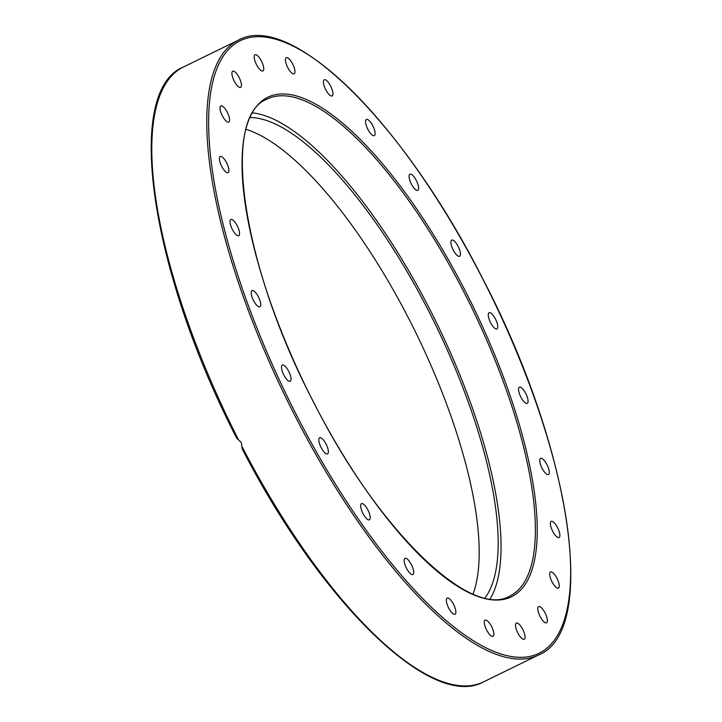 <?xml version="1.0" encoding="UTF-8"?>
<svg xmlns="http://www.w3.org/2000/svg" width="722" height="722" viewBox="0 0 722 722"><rect width="100%" height="100%" fill="white"/><g stroke="black" fill="none" stroke-linecap="round" stroke-linejoin="round"><path stroke-width="1.08" d="M238.224 439.22A342.102 114.193 -116 0 1 183.388 67.02C123.453 91.261 150.654 271.562 236.717 438.236L241.41 442.64L242.168 448.849C320.974 602.328 431.801 710.881 483.65 681.821A342.102 114.193 -116 0 1 242.312 447.18M484.985 597.96A271.111 90.503 64 0 0 428.038 309.837A271.111 90.503 64 0 0 250.344 117.524M473.045 594.035A271.111 90.503 64 0 0 409.022 319.115A271.111 90.503 64 0 0 246.094 129.355M522.746 629.358A8.989 2.996 -116 0 1 524.235 639.241A8.989 2.996 -116 0 1 517.845 632.977A8.989 2.996 -116 0 1 516.356 623.086A8.989 2.996 -116 0 1 522.746 629.358M492.512 628.573A8.989 2.996 -116 0 1 493.036 636.326A8.989 2.996 -116 0 1 485.662 627.932A8.989 2.996 -116 0 1 485.139 620.18A8.989 2.996 -116 0 1 492.512 628.573M455.275 608.601A8.989 2.996 -116 0 1 455.05 614.251A8.989 2.996 -116 0 1 446.927 603.745A8.989 2.996 -116 0 1 447.153 598.096A8.989 2.996 -116 0 1 455.275 608.601M413.562 570.795A8.989 2.996 -116 0 1 412.867 574.513A8.989 2.996 -116 0 1 408.092 570.949A8.989 2.996 -116 0 1 404.293 562.068A8.989 2.996 -116 0 1 404.979 558.359A8.989 2.996 -116 0 1 409.762 561.915A8.989 2.996 -116 0 1 413.562 570.795M370.215 517.746A8.989 2.996 -116 0 1 369.384 519.813A8.989 2.996 -116 0 1 363.996 515.327A8.989 2.996 -116 0 1 360.657 505.734A8.989 2.996 -116 0 1 361.496 503.667A8.989 2.996 -116 0 1 366.884 508.153A8.989 2.996 -116 0 1 370.215 517.746M328.194 453.064A8.989 2.996 -116 0 1 327.544 453.894A8.989 2.996 -116 0 1 321.57 448.416A8.989 2.996 -116 0 1 318.998 438.579A8.989 2.996 -116 0 1 319.656 437.74A8.989 2.996 -116 0 1 325.622 443.218A8.989 2.996 -116 0 1 328.194 453.064M290.361 381.144A8.989 2.996 -116 0 1 290.199 381.243A8.989 2.996 -116 0 1 283.683 374.727A8.989 2.996 -116 0 1 282.158 365.188A8.989 2.996 -116 0 1 282.311 365.088A8.989 2.996 -116 0 1 288.836 371.604A8.989 2.996 -116 0 1 290.361 381.144M259.288 306.904A8.989 2.996 -116 0 1 252.89 299.224A8.989 2.996 -116 0 1 252.023 290.65A8.989 2.996 -116 0 1 252.637 290.551A8.989 2.996 -116 0 1 259.045 298.222A8.989 2.996 -116 0 1 259.911 306.805A8.989 2.996 -116 0 1 259.288 306.904M237.105 235.399A8.989 2.996 -116 0 1 231.248 227.015A8.989 2.996 -116 0 1 230.832 219.506A8.989 2.996 -116 0 1 232.457 219.768A8.989 2.996 -116 0 1 238.305 228.152A8.989 2.996 -116 0 1 238.72 235.661A8.989 2.996 -116 0 1 237.105 235.399M225.318 171.493A8.989 2.996 -116 0 1 220.228 162.946A8.989 2.996 -116 0 1 220.201 156.494A8.989 2.996 -116 0 1 222.981 157.649A8.989 2.996 -116 0 1 228.071 166.204A8.989 2.996 -116 0 1 228.089 172.648A8.989 2.996 -116 0 1 225.318 171.493M224.722 119.554A8.989 2.996 -116 0 1 220.553 111.332A8.989 2.996 -116 0 1 220.851 105.917A8.989 2.996 -116 0 1 224.867 108.444A8.989 2.996 -116 0 1 229.036 116.657A8.989 2.996 -116 0 1 228.739 122.072A8.989 2.996 -116 0 1 224.722 119.554M235.372 83.111A8.989 2.996 -116 0 1 232.728 71.225A8.989 2.996 -116 0 1 237.98 75.485A8.989 2.996 -116 0 1 240.625 87.38A8.989 2.996 -116 0 1 235.372 83.111M256.527 64.655A8.989 2.996 -116 0 1 255.037 54.773A8.989 2.996 -116 0 1 261.427 61.045A8.989 2.996 -116 0 1 262.925 70.927A8.989 2.996 -116 0 1 256.527 64.655M286.76 65.44A8.989 2.996 -116 0 1 286.246 57.688A8.989 2.996 -116 0 1 293.619 66.081A8.989 2.996 -116 0 1 294.134 73.834A8.989 2.996 -116 0 1 286.76 65.44M324.007 85.413A8.989 2.996 -116 0 1 324.232 79.763A8.989 2.996 -116 0 1 332.346 90.268A8.989 2.996 -116 0 1 332.12 95.918A8.989 2.996 -116 0 1 324.007 85.413M365.72 123.218A8.989 2.996 -116 0 1 366.406 119.5A8.989 2.996 -116 0 1 371.189 123.065A8.989 2.996 -116 0 1 374.98 131.945A8.989 2.996 -116 0 1 374.294 135.655A8.989 2.996 -116 0 1 369.511 132.099A8.989 2.996 -116 0 1 365.72 123.218M409.058 176.267A8.989 2.996 -116 0 1 409.897 174.201A8.989 2.996 -116 0 1 415.285 178.686A8.989 2.996 -116 0 1 418.616 188.28A8.989 2.996 -116 0 1 417.785 190.346A8.989 2.996 -116 0 1 412.397 185.861A8.989 2.996 -116 0 1 409.058 176.267M451.088 240.958A8.989 2.996 -116 0 1 451.737 240.119A8.989 2.996 -116 0 1 457.703 245.597A8.989 2.996 -116 0 1 460.275 255.435A8.989 2.996 -116 0 1 459.625 256.274A8.989 2.996 -116 0 1 453.651 250.796A8.989 2.996 -116 0 1 451.088 240.958M488.92 312.87A8.989 2.996 -116 0 1 489.074 312.77A8.989 2.996 -116 0 1 495.59 319.286A8.989 2.996 -116 0 1 497.124 328.835A8.989 2.996 -116 0 1 496.962 328.925A8.989 2.996 -116 0 1 490.446 322.409A8.989 2.996 -116 0 1 488.92 312.87M519.984 387.109A8.989 2.996 -116 0 1 526.392 394.79A8.989 2.996 -116 0 1 527.259 403.363A8.989 2.996 -116 0 1 526.645 403.463A8.989 2.996 -116 0 1 520.237 395.791A8.989 2.996 -116 0 1 519.371 387.209A8.989 2.996 -116 0 1 519.984 387.109M542.168 458.614A8.989 2.996 -116 0 1 548.025 466.999A8.989 2.996 -116 0 1 548.44 474.507A8.989 2.996 -116 0 1 546.825 474.246A8.989 2.996 -116 0 1 540.968 465.861A8.989 2.996 -116 0 1 540.552 458.362A8.989 2.996 -116 0 1 542.168 458.614M553.964 522.52A8.989 2.996 -116 0 1 559.045 531.076A8.989 2.996 -116 0 1 559.072 537.52A8.989 2.996 -116 0 1 556.292 536.365A8.989 2.996 -116 0 1 551.211 527.809A8.989 2.996 -116 0 1 551.184 521.365A8.989 2.996 -116 0 1 553.964 522.52M554.55 574.459A8.989 2.996 -116 0 1 558.72 582.681A8.989 2.996 -116 0 1 558.422 588.096A8.989 2.996 -116 0 1 554.415 585.569A8.989 2.996 -116 0 1 550.236 577.356A8.989 2.996 -116 0 1 550.534 571.941A8.989 2.996 -116 0 1 554.55 574.459M543.91 610.902A8.989 2.996 -116 0 1 546.545 622.788A8.989 2.996 -116 0 1 541.292 618.528A8.989 2.996 -116 0 1 538.657 606.633A8.989 2.996 -116 0 1 543.91 610.902M490.139 598.863A276.526 92.308 64 0 0 429.509 308.745A276.526 92.308 64 0 0 252.799 112.894M538.621 654.971C599.314 630.55 570.561 446.313 482.585 278.43C403.688 122.451 290.804 10.64 238.359 40.161A342.102 114.193 64 0 0 295.235 416.35A342.102 114.193 64 0 0 538.621 654.971L483.65 681.821M296.751 415.52A340.748 113.742 -116 0 1 234.136 44.439A340.748 113.742 -116 0 1 482.522 278.493A340.748 113.742 -116 0 1 545.137 649.574A340.748 113.742 -116 0 1 296.751 415.52M267.14 99.094A276.526 92.308 -116 0 1 463.876 291.968A276.526 92.308 -116 0 1 509.84 596.038C470.582 619.62 377.624 529.713 313.953 402.822C242.05 266.725 220.273 116.386 267.14 99.094M465.383 291.137A277.871 92.759 64 0 0 262.835 100.268A277.871 92.759 64 0 0 313.889 402.876A277.871 92.759 64 0 0 516.447 593.746A277.871 92.759 64 0 0 465.383 291.137M238.359 40.161L183.388 67.02"/></g></svg>

